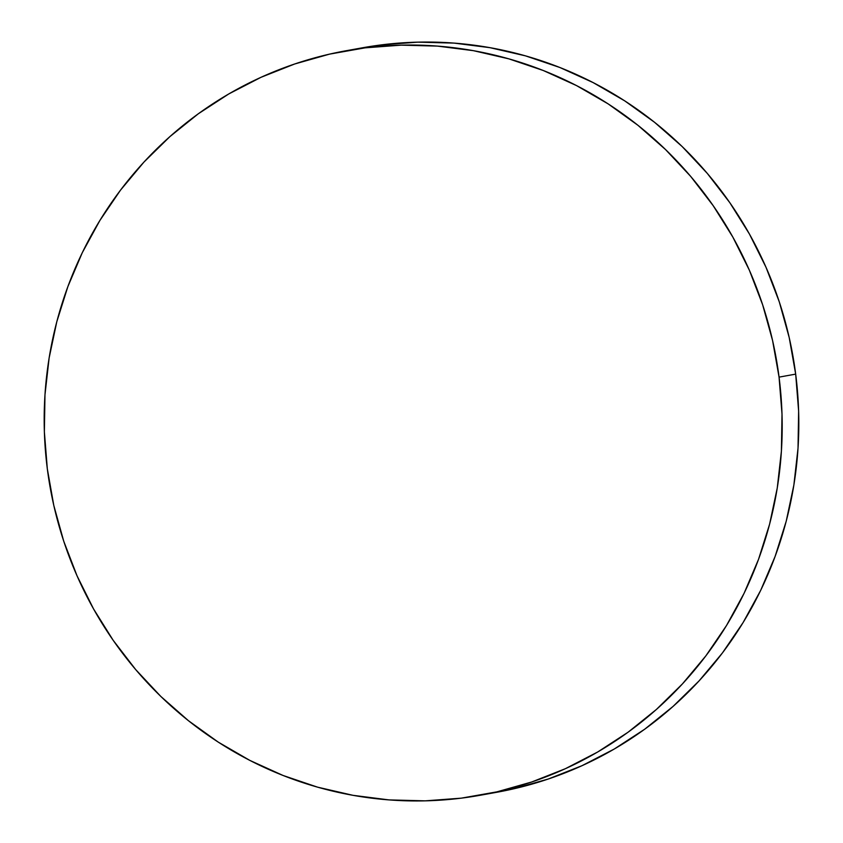 <?xml version="1.0" encoding="UTF-8"?>
<svg xmlns="http://www.w3.org/2000/svg" width="843" height="843" viewBox="0 0 843 843"><rect width="100%" height="100%" fill="white"/><g stroke="black" fill="none" stroke-linecap="round" stroke-linejoin="round"><path stroke-width="1.26" d="M480.331 795.244L496.949 792.251A378.254 368.707 -100.2 0 0 795.676 374.123L779.058 377.127L795.676 374.123A378.254 368.707 -100.2 0 0 362.669 47.756L346.051 50.749A378.254 368.707 79.8 0 1 779.058 377.127A378.254 368.707 79.8 0 1 480.331 795.244A378.254 368.707 79.8 0 1 47.324 468.877A378.254 368.707 79.8 0 1 346.051 50.749M488.624 793.653L513.503 788.858L548.319 779.006L582.007 765.686L614.22 749.048L644.663 729.237L673.03 706.445L699.068 680.902L722.504 652.84L743.115 622.534L760.723 590.29L775.128 556.391L786.224 521.185L793.874 485.01L798.026 448.202L798.627 411.121L795.676 374.123L789.206 337.579L779.269 301.815L765.971 267.199L749.438 234.048L729.817 202.689L707.319 173.426L682.145 146.534L654.537 122.288L624.768 100.897L593.114 82.582L559.9 67.514L525.421 55.838L490.025 47.682L454.05 43.098L417.843 42.15L381.753 44.837L362.237 47.83M779.058 377.127L772.588 340.572L762.652 304.818L749.353 270.192L732.82 237.052L713.199 205.692L690.702 176.429L665.517 149.538L637.919 125.28L608.14 103.889L576.496 85.575L543.271 70.506L508.803 58.841L473.408 50.675L437.433 46.102L401.226 45.143L365.135 47.84L329.497 54.142L294.681 63.994L260.993 77.314L228.78 93.952L198.337 113.763L169.97 136.555L143.932 162.098L120.496 190.16L99.885 220.466L82.277 252.71L67.872 286.609L56.776 321.815L49.126 357.99L44.974 394.798L44.373 431.879L47.324 468.877L53.794 505.421L63.731 541.185L77.029 575.801L93.562 608.952L113.183 640.311L135.681 669.574L160.855 696.466L188.463 720.712L218.232 742.103L249.886 760.418L283.1 775.486L317.579 787.162L352.975 795.318L388.95 799.902L425.157 800.85L461.247 798.163L496.875 791.862L531.701 781.998L565.39 768.69L597.603 752.051L628.046 732.24L656.412 709.448L682.44 683.894L705.876 655.843L726.497 625.538L744.095 593.282L758.51 559.394L769.596 524.188L777.257 488.002L781.398 451.195L782.009 414.113L779.058 377.127"/></g></svg>
